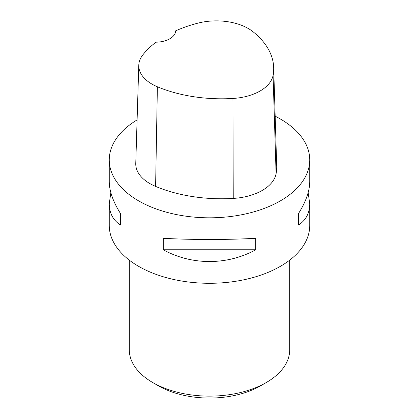 <?xml version="1.0" encoding="UTF-8"?>
<svg xmlns="http://www.w3.org/2000/svg" width="419" height="419" viewBox="0 0 419 419"><rect width="100%" height="100%" fill="white"/><g stroke="black" fill="none" stroke-linecap="round" stroke-linejoin="round"><path stroke-width="0.63" d="M308.148 192.672L309.746 203.734L309.746 225.412A100.246 57.88 180 0 1 247.865 278.886A100.246 57.88 180 0 1 138.616 266.337A100.246 57.88 180 0 1 109.254 225.412L109.254 203.734L110.852 192.672M275.173 116.204A100.246 57.88 180 0 1 280.384 119.006A100.246 57.88 180 0 1 309.746 159.932A100.246 57.88 180 0 1 209.5 217.812A100.246 57.88 180 0 1 109.254 159.932A100.246 57.88 180 0 1 137.097 119.902M163.258 249.755L163.258 238.296C191.713 239.883 227.287 239.883 255.742 238.296L255.742 249.755C227.287 265.447 191.713 265.447 163.258 249.755L255.742 249.755M309.746 203.734C309.672 213.119 305.907 220.242 298.443 225.103L298.443 213.643C305.907 201.749 309.672 191.069 309.746 181.616L309.746 159.932M109.254 159.932L109.254 181.616C109.328 191.069 113.093 201.749 120.557 213.643L120.557 225.103C113.093 220.242 109.328 213.119 109.254 203.734M273.675 67.538L276.697 165.73A112.276 64.825 180 0 1 276.09 173.717A48.117 27.78 180 0 1 233.247 198.417A112.276 64.825 180 0 1 155.606 186.408A48.117 27.78 180 0 1 135.761 163.431L138.783 65.238A45.095 26.036 180 0 1 142.654 55.135A109.254 63.08 180 0 1 156.036 42.178A20.049 11.575 180 0 0 175.671 30.833A109.254 63.08 180 0 1 197.998 23.129A45.095 26.036 180 0 1 252.872 31.619A109.254 63.08 180 0 1 273.675 67.538A109.254 63.08 180 0 1 273.083 75.31A45.095 26.036 180 0 1 232.933 98.46A109.254 63.08 180 0 1 157.382 86.77A45.095 26.036 180 0 1 138.783 65.238M298.443 213.643L298.443 225.103M120.557 225.103L120.557 213.643M129.303 260.141L129.303 349.828A80.197 46.3 0 0 0 152.788 382.568A80.197 46.3 0 0 0 152.794 382.568L158.461 385.847A72.178 41.67 0 0 0 260.539 385.847L266.212 382.568A80.197 46.3 0 0 0 289.697 349.828L289.697 260.141M152.794 382.568A80.197 46.3 0 0 0 266.212 382.568M273.083 75.31L276.09 173.717M232.933 98.46L233.247 198.417M157.382 86.77L155.606 186.408M158.461 385.847L152.788 382.568"/></g></svg>
